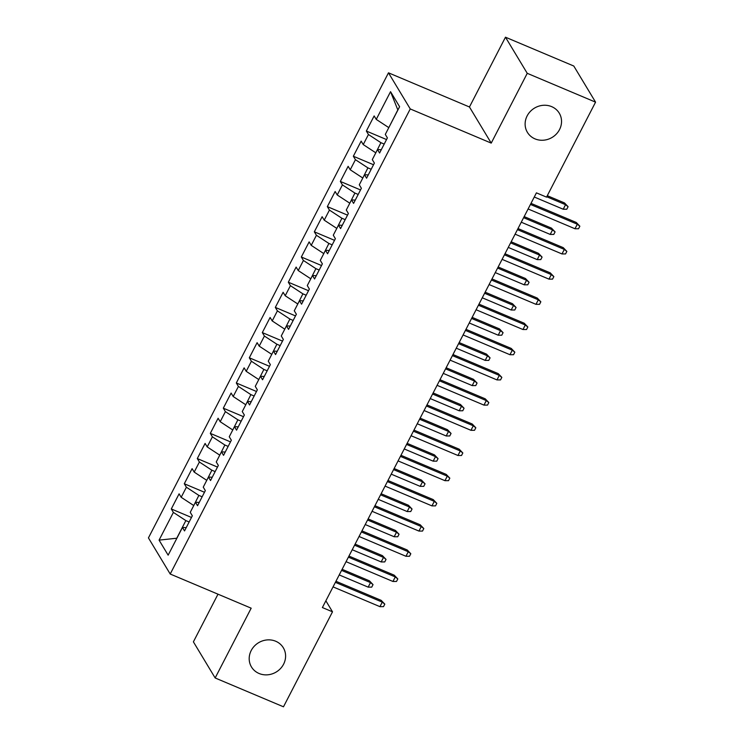 <?xml version="1.0" encoding="UTF-8"?>
<svg xmlns="http://www.w3.org/2000/svg" width="744" height="744" viewBox="0 0 744 744"><rect width="100%" height="100%" fill="white"/><g stroke="black" fill="none" stroke-linecap="round" stroke-linejoin="round"><path stroke-width="1.12" d="M275.717 641.244A18.591 17.103 -31.1 0 1 283.315 647.773A18.591 17.103 -31.1 0 1 280.469 668.596A18.591 17.103 -31.1 0 1 259.07 673.487A18.591 17.103 -31.1 0 1 251.472 666.968A18.591 17.103 -31.1 0 1 254.318 646.145A18.591 17.103 -31.1 0 1 275.717 641.244M551.648 106.634A18.591 17.103 -31.1 0 1 559.256 113.153A18.591 17.103 -31.1 0 1 556.41 133.976A18.591 17.103 -31.1 0 1 535.01 138.877A18.591 17.103 -31.1 0 1 527.403 132.348A18.591 17.103 -31.1 0 1 530.249 111.526A18.591 17.103 -31.1 0 1 551.648 106.634M217.992 594.186L193.393 641.849L215.156 677.97L283.483 706.8L332.503 611.819L325.863 600.799M388.48 72.819L148.437 537.903L170.209 574.024L410.251 108.94L388.48 72.819L469.455 106.987L491.226 143.108L527.245 73.321L505.474 37.2L469.455 106.987M505.474 37.2L573.791 66.03L595.563 102.151L527.245 73.321M397.882 110.047L390.544 91.679L376.241 119.393L374.148 115.925L366.346 131.046L368.438 134.506L363.239 144.587L361.147 141.118L353.344 156.24L355.437 159.7L350.229 169.781L348.146 166.312L340.343 181.434L342.426 184.893L337.227 194.975L335.144 191.506L327.341 206.627L329.425 210.087L324.226 220.168L322.133 216.699L314.331 231.821L316.423 235.281L311.224 245.362L309.132 241.893L301.329 257.015L303.422 260.474L298.214 270.556L296.131 267.087L288.328 282.209L290.411 285.668L285.212 295.749L283.129 292.28L275.327 307.402L277.41 310.862L272.211 320.943L270.118 317.474L262.316 332.596L264.408 336.056L259.21 346.137L257.117 342.668L249.314 357.79L251.407 361.249L246.208 371.33L244.116 367.862L236.313 382.983L238.406 386.443L233.198 396.524L231.114 393.055L223.312 408.177L225.395 411.637L220.196 421.718L218.104 418.249L210.31 433.371L212.393 436.83L207.195 446.912L205.102 443.443L197.3 458.564L199.392 462.024L194.193 472.105L192.101 468.636L184.298 483.758L186.391 487.218L181.183 497.299L179.099 493.83L171.297 508.952L191.478 517.461M390.544 91.679L399.602 106.708L385.299 134.422L387.392 137.891L379.589 153.004L377.496 149.544L372.298 159.616L374.381 163.085L366.578 178.197L364.495 174.738L359.296 184.81L361.379 188.279L353.577 203.391L351.493 199.931L346.286 210.003L348.378 213.472L340.575 228.585L338.483 225.125L333.284 235.197L335.377 238.666L327.574 253.778L325.481 250.319L320.283 260.391L322.375 263.86L314.572 278.981L312.48 275.512L307.281 285.584L309.365 289.053L301.562 304.175L299.479 300.706L294.271 310.778L296.363 314.247L288.56 329.369L286.477 325.9L281.269 335.972L283.362 339.441L275.559 354.562L273.467 351.094L268.268 361.175L270.36 364.634L262.558 379.756L260.465 376.287L255.266 386.368L257.35 389.828L249.547 404.95L247.464 401.481L242.265 411.562L244.348 415.022L236.546 430.144L234.462 426.675L229.254 436.756L231.347 440.216L223.544 455.337L221.452 451.868L216.253 461.95L218.345 465.409L210.543 480.531L208.45 477.062L203.252 487.143L205.335 490.603L197.541 505.725L195.449 502.256L190.25 512.337L192.333 515.797L184.531 530.918L182.447 527.45L168.144 555.164L159.077 540.125L173.38 512.411L171.297 508.952M595.563 102.151L546.542 197.132L536.424 192.854L322.385 607.55L332.503 611.819M193.766 505.52L198.862 495.402L202.154 496.787M181.183 497.299L193.663 505.474M186.391 487.218L198.862 495.402M182.447 527.45L186.233 527.626M206.767 480.326L211.863 470.208L215.156 471.594M194.193 472.105L206.665 480.28M199.392 462.024L211.863 470.208M195.449 502.256L199.234 502.433M219.768 455.133L224.874 445.014L228.157 446.4M207.195 446.912L219.666 455.086M212.393 436.83L224.874 445.014M208.45 477.062L212.235 477.239M232.779 429.939L237.875 419.811L241.158 421.206M220.196 421.718L232.667 429.893M225.395 411.637L237.875 419.811M221.452 451.868L225.237 452.045M245.78 404.745L250.877 394.618L254.16 396.013M233.198 396.524L245.678 404.699M238.406 386.443L250.877 394.618M234.462 426.675L238.247 426.851M258.782 379.552L263.878 369.424L267.17 370.819M246.208 371.33L258.68 379.505M251.407 361.249L263.878 369.424M247.464 401.481L251.249 401.658M271.783 354.358L276.88 344.23L280.172 345.625M259.21 346.137L271.681 354.311M264.408 336.056L276.88 344.23M260.465 376.287L264.25 376.464M284.785 329.164L289.89 319.037L293.173 320.432M272.211 320.943L284.682 329.118M277.41 310.862L289.89 319.037M273.467 351.094L277.252 351.27M297.795 303.971L302.892 293.843L306.175 295.238M285.212 295.749L297.693 303.924M290.411 285.668L302.892 293.843M286.477 325.9L290.262 326.077M310.797 278.777L315.893 268.649L319.185 270.044M298.214 270.556L310.694 278.73M303.422 260.474L315.893 268.649M299.479 300.706L303.264 300.883M323.798 253.583L328.894 243.455L332.187 244.85M311.224 245.362L323.696 253.537M316.423 235.281L328.894 243.455M312.48 275.512L316.265 275.689M336.8 228.389L341.905 218.262L345.188 219.647M324.226 220.168L336.697 228.343M329.425 210.087L341.905 218.262M325.481 250.319L329.267 250.496M349.81 203.196L354.907 193.068L358.19 194.454M337.227 194.975L349.708 203.149M342.426 184.893L354.907 193.068M338.483 225.125L342.268 225.302M362.812 178.002L367.908 167.874L371.191 169.26M350.229 169.781L362.709 177.956M355.437 159.7L367.908 167.874M351.493 199.931L355.279 200.108M375.813 152.808L380.909 142.681L384.202 144.066M363.239 144.587L375.711 152.762M368.438 134.506L380.909 142.681M364.495 174.738L368.28 174.914M388.814 127.615L397.817 109.935M376.241 119.393L388.712 127.568M377.496 149.544L381.281 149.721M491.226 143.108L410.251 108.94M215.156 677.97L251.174 608.183L170.209 574.024M189.143 521.981L185.861 520.595L176.756 538.228L159.077 540.125M173.38 512.411L185.861 520.595M366.346 131.046L386.527 139.556M353.344 156.24L373.525 164.75M340.343 181.434L360.524 189.943M327.341 206.627L347.522 215.137M314.331 231.821L334.512 240.331M301.329 257.015L321.51 265.524M288.328 282.209L308.509 290.718M275.327 307.402L295.507 315.912M262.316 332.596L282.497 341.105M249.314 357.79L269.495 366.299M236.313 382.983L256.494 391.493M223.312 408.177L243.493 416.687M210.31 433.371L230.482 441.88M197.3 458.564L217.481 467.074M184.298 483.758L204.479 492.268M530.444 204.442L577.325 224.223L576.265 222.465L579.855 226.223L577.325 224.223L574.982 228.752L528.101 208.971M576.265 222.465L531.002 203.363M579.855 226.223L578.553 228.743L574.982 228.752M564.501 202.935L568.091 206.702L566.789 209.222L563.217 209.231L565.552 204.693L564.501 202.935L547.286 195.681M568.091 206.702L565.552 204.693L546.738 196.751M563.217 209.231L534.276 197.02M517.443 229.636L564.315 249.417L563.264 247.659L566.854 251.416L564.315 249.417L561.98 253.946L515.099 234.165M563.264 247.659L517.991 228.557M566.854 251.416L565.552 253.937L561.98 253.946M504.432 254.829L551.313 274.61L550.253 272.853L553.852 276.61L551.313 274.61L548.979 279.139L502.098 259.358M550.253 272.853L504.99 253.751M553.852 276.61L552.55 279.13L548.979 279.139M551.49 228.129L555.089 231.895L553.787 234.416L550.216 234.425L552.55 229.887L551.49 228.129L524.167 216.597M555.089 231.895L552.55 229.887L523.609 217.676M550.216 234.425L521.274 222.214M538.489 253.323L542.078 257.089L540.786 259.609L537.205 259.619L539.549 255.08L538.489 253.323L511.165 241.791M542.078 257.089L539.549 255.08L510.607 242.869M537.205 259.619L508.264 247.408M491.431 280.023L538.312 299.804L537.252 298.046L540.841 301.804L538.312 299.804L535.968 304.333L489.096 284.552M537.252 298.046L491.989 278.944M540.841 301.804L539.549 304.324L535.968 304.333M478.429 305.217L525.311 324.998L524.25 323.24L527.84 326.997L525.311 324.998L522.967 329.527L476.086 309.746M524.25 323.24L478.987 304.138M527.84 326.997L526.538 329.518L522.967 329.527M525.487 278.516L529.077 282.283L527.775 284.803L524.204 284.812L526.547 280.274L525.487 278.516L498.154 266.984M529.077 282.283L526.547 280.274L497.606 268.063M524.204 284.812L495.262 272.602M512.486 303.71L516.076 307.477L514.774 309.997L511.202 310.006L513.546 305.468L512.486 303.71L485.153 292.178M516.076 307.477L513.546 305.468L484.604 293.257M511.202 310.006L482.261 297.795M465.428 330.41L512.309 350.192L511.249 348.434L514.839 352.191L512.309 350.192L509.966 354.721L463.084 334.94M511.249 348.434L465.977 329.332M514.839 352.191L513.537 354.711L509.966 354.721M499.475 328.904L503.074 332.67L501.772 335.191L498.201 335.2L500.535 330.662L499.475 328.904L472.152 317.372M503.074 332.67L500.535 330.662L471.594 318.451M498.201 335.2L469.259 322.989M452.426 355.604L499.298 375.385L498.238 373.627L501.837 377.385L499.298 375.385L496.964 379.914L450.083 360.133M498.238 373.627L452.975 354.525M501.837 377.385L500.535 379.905L496.964 379.914M486.474 354.098L490.073 357.864L488.771 360.384L485.19 360.394L487.534 355.855L486.474 354.098L459.15 342.566M490.073 357.864L487.534 355.855L458.592 343.644M485.19 360.394L456.249 348.183M439.416 380.798L486.297 400.579L485.237 398.821L488.836 402.578L486.297 400.579L483.953 405.108L437.081 385.327M485.237 398.821L439.974 379.719M488.836 402.578L487.534 405.099L483.953 405.108M473.472 379.291L477.062 383.058L475.76 385.578L472.189 385.587L474.533 381.049L473.472 379.291L446.149 367.759M477.062 383.058L474.533 381.049L445.591 368.838M472.189 385.587L443.247 373.376M426.414 405.992L473.296 425.773L472.235 424.015L475.825 427.772L473.296 425.773L470.952 430.302L424.071 410.521M472.235 424.015L426.972 404.913M475.825 427.772L474.533 430.292L470.952 430.302M460.471 404.485L464.061 408.251L462.759 410.772L459.188 410.781L461.531 406.243L460.471 404.485L433.138 392.953M464.061 408.251L461.531 406.243L432.589 394.032M459.188 410.781L430.246 398.57M413.413 431.185L460.294 450.966L459.234 449.209L462.824 452.966L460.294 450.966L457.951 455.495L411.069 435.714M459.234 449.209L413.971 430.106M462.824 452.966L461.522 455.486L457.951 455.495M447.46 429.679L451.059 433.445L449.757 435.965L446.186 435.975L448.52 431.436L447.46 429.679L420.137 418.147M451.059 433.445L448.52 431.436L419.579 419.225M446.186 435.975L417.245 423.764M400.412 456.379L447.284 476.16L446.233 474.402L449.822 478.159L447.284 476.16L444.949 480.689L398.068 460.908M446.233 474.402L400.96 455.3M449.822 478.159L448.52 480.68L444.949 480.689M434.459 454.872L438.058 458.639L436.756 461.159L433.175 461.168L435.519 456.63L434.459 454.872L407.135 443.35M438.058 458.639L435.519 456.63L406.577 444.419M433.175 461.168L404.234 448.958M387.401 481.573L434.282 501.354L433.222 499.596L436.821 503.353L434.282 501.354L431.948 505.883L385.067 486.102M433.222 499.596L387.959 480.494M436.821 503.353L435.519 505.874L431.948 505.883M421.457 480.066L425.047 483.833L423.755 486.353L420.174 486.362L422.518 481.824L421.457 480.066L394.134 468.543M425.047 483.833L422.518 481.824L393.576 469.613M420.174 486.362L391.232 474.151M374.399 506.766L421.281 526.547L420.221 524.79L423.81 528.547L421.281 526.547L418.937 531.077L372.056 511.295M420.221 524.79L374.957 505.688M423.81 528.547L422.518 531.067L418.937 531.077M408.456 505.26L412.046 509.026L410.744 511.546L407.173 511.556L409.516 507.017L408.456 505.26L381.123 493.737M412.046 509.026L409.516 507.017L380.575 494.806M407.173 511.556L378.231 499.345M361.398 531.96L408.279 551.741L407.219 549.983L410.809 553.741L408.279 551.741L405.936 556.27L359.054 536.489M407.219 549.983L361.956 530.881M410.809 553.741L409.507 556.261L405.936 556.27M395.455 530.453L399.044 534.22L397.742 536.74L394.171 536.75L396.506 532.211L395.455 530.453L368.122 518.931M399.044 534.22L396.506 532.211L367.564 520M394.171 536.75L365.23 524.539M348.397 557.154L395.278 576.935L394.218 575.177L397.808 578.934L395.278 576.935L392.934 581.464L346.053 561.683M394.218 575.177L348.945 556.075M397.808 578.934L396.506 581.455L392.934 581.464M382.444 555.647L386.043 559.414L384.741 561.934L381.17 561.943L383.504 557.405L382.444 555.647L355.121 544.124M386.043 559.414L383.504 557.405L354.562 545.194M381.17 561.943L352.228 549.732M335.386 582.347L382.267 602.129L381.207 600.371L384.806 604.128L382.267 602.129L379.933 606.658L333.052 586.886M381.207 600.371L335.944 581.269M384.806 604.128L383.504 606.648L379.933 606.658M369.442 580.841L373.032 584.607L371.74 587.128L368.159 587.137L370.503 582.599L369.442 580.841L342.119 569.318M373.032 584.607L370.503 582.599L341.561 570.388M368.159 587.137L339.218 574.926"/></g></svg>
